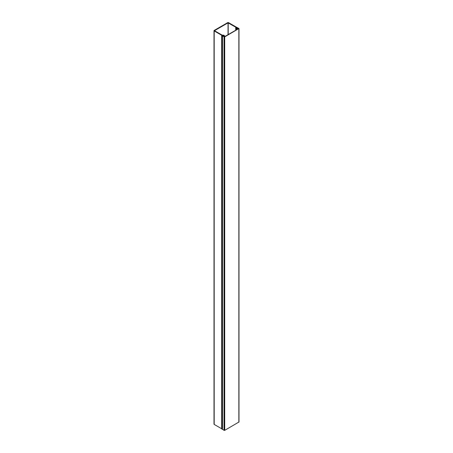 <?xml version="1.0" encoding="UTF-8"?>
<svg xmlns="http://www.w3.org/2000/svg" width="453" height="453" viewBox="0 0 453 453"><rect width="100%" height="100%" fill="white"/><g stroke="black" fill="none" stroke-linecap="round" stroke-linejoin="round"><path stroke-width="0.68" d="M221.817 428.923L222.423 429.127M221.959 35.43L224.031 36.886L224.711 36.886L238.991 28.522L236.33 27.123L236.477 27.927L237.23 27.684L238.595 28.573L224.456 36.738L222.921 35.951L223.261 35.493L221.959 35.43M222.497 429.268L224.031 430.35L224.711 430.35L238.991 421.986L238.991 28.522M237.061 27.684L236.387 28.114L236.228 27.186A0.6 0.345 0 0 0 236.058 26.965L228.578 22.65A0.651 0.374 0 0 0 227.655 22.65L214.195 30.419A0.651 0.374 0 0 0 214.195 30.951L221.676 35.272A0.6 0.345 0 0 0 222.049 35.368L223.618 35.447L223.023 35.951L223.946 36.54A0.6 0.345 0 0 0 224.796 36.54L225.464 36.098L224.286 36.342L223.686 35.997L224.303 35.459L224.082 35.243L222.095 35.079L214.575 30.736M238.431 28.669L238.431 28.522A0.6 0.345 0 0 1 238.255 28.765L237.315 29.111L237.916 28.573M228.035 34.671L228.035 22.865L214.575 30.64M228.035 22.865L235.724 27.208L236.007 30.062M237.146 29.405L237.146 28.131L236.007 28.358M237.146 28.131L237.916 28.471M238.431 28.522A0.6 0.345 0 0 0 238.255 28.279L237.061 27.786M214.009 30.685L214.009 424.155A0.651 0.374 0 0 0 214.195 424.421L221.676 428.736A0.6 0.345 0 0 0 221.76 428.776M238.85 28.72L238.85 422.185M224.711 36.886L224.711 430.35M224.031 36.886L224.031 430.35M222.497 35.997L222.497 429.467M221.925 429.104L221.925 35.634M228.204 22.865L228.204 34.57M224.201 35.606L224.201 36.291M221.676 35.272L221.676 428.736M214.195 30.951L214.195 424.421M237.315 28.131L237.315 28.918M236.636 28.426L236.636 29.705M236.126 28.426L236.126 30M235.758 27.248L235.758 30.209M235.905 30.125L235.905 28.228M235.724 30.232L235.724 27.208M221.76 428.997L221.76 35.532M222.423 429.365L222.423 35.9M237.247 29.349L237.247 29.015M224.303 36.353L224.303 35.459"/></g></svg>
